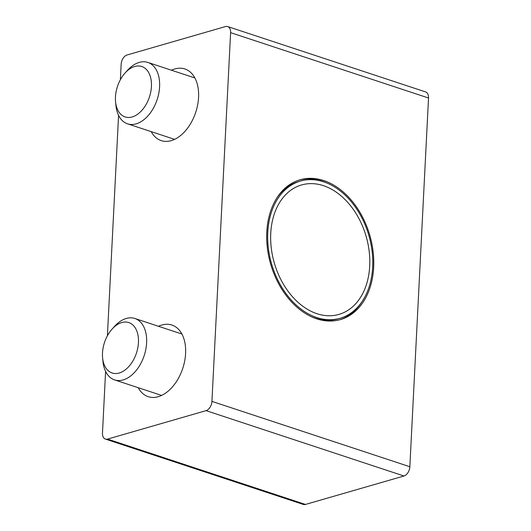 <?xml version="1.0" encoding="UTF-8"?>
<svg xmlns="http://www.w3.org/2000/svg" width="531" height="531" viewBox="0 0 531 531"><rect width="100%" height="100%" fill="white"/><g stroke="black" fill="none" stroke-linecap="round" stroke-linejoin="round"><path stroke-width="0.8" d="M158.504 326.286A37.728 23.915 108.3 0 1 161.875 325.005A37.728 23.915 108.3 0 1 171.885 325.032A37.728 23.915 108.3 0 1 184.695 360.921A37.728 23.915 108.3 0 1 158.245 396.703A37.728 23.915 108.3 0 1 148.229 396.677A37.728 23.915 108.3 0 1 138.219 387.703M171.473 70.225A37.728 23.915 108.3 0 1 174.845 68.944A37.728 23.915 108.3 0 1 184.861 68.97A37.728 23.915 108.3 0 1 197.665 104.853A37.728 23.915 108.3 0 1 171.214 140.642A37.728 23.915 108.3 0 1 161.198 140.615A37.728 23.915 108.3 0 1 151.196 131.635M323.472 185.677A67.371 47.803 -106.1 0 1 369.171 251.269A67.371 47.803 -106.1 0 1 338.924 314.412A67.371 47.803 -106.1 0 1 316.98 313.708A67.371 47.803 -106.1 0 1 271.281 248.116A67.371 47.803 -106.1 0 1 301.528 184.967A67.371 47.803 -106.1 0 1 323.472 185.677M340.046 318.295A71.413 50.671 73.9 0 0 372.112 251.362A71.413 50.671 73.9 0 0 323.664 181.834A71.413 50.671 73.9 0 0 300.413 181.084A71.413 50.671 73.9 0 0 268.341 248.023A71.413 50.671 73.9 0 0 316.788 317.551A71.413 50.671 73.9 0 0 340.046 318.295L338.22 318.826A71.413 50.671 -106.1 0 1 314.963 318.076A71.413 50.671 -106.1 0 1 311.85 316.927M316.722 318.832A72.76 51.626 -106.1 0 1 267.365 247.99A72.76 51.626 -106.1 0 1 300.035 179.79A72.76 51.626 -106.1 0 1 323.731 180.553A72.76 51.626 -106.1 0 1 373.087 251.395A72.76 51.626 -106.1 0 1 340.417 319.589A72.76 51.626 -106.1 0 1 316.722 318.832M326.777 182.983A72.76 51.626 73.9 0 0 321.905 181.084A72.76 51.626 73.9 0 0 299.126 180.069M125.124 72.953L127.553 70.265A32.338 20.497 108.3 0 1 139.255 62.399A32.338 20.497 108.3 0 1 147.837 62.419A32.338 20.497 108.3 0 1 158.815 93.177A32.338 20.497 108.3 0 1 136.142 123.856A32.338 20.497 108.3 0 1 127.559 123.829A32.338 20.497 108.3 0 1 115.937 105.457L115.579 101.846A26.55 16.833 108.3 0 1 125.124 72.953A26.55 16.833 108.3 0 1 134.728 66.494A26.55 16.833 108.3 0 1 151.421 86.533A26.55 16.833 108.3 0 1 132.166 116.953A26.55 16.833 108.3 0 1 115.579 101.846M112.147 329.014L114.583 326.326A32.338 20.497 108.3 0 1 126.278 318.461A32.338 20.497 108.3 0 1 134.861 318.481A32.338 20.497 108.3 0 1 145.839 349.239A32.338 20.497 108.3 0 1 123.165 379.917A32.338 20.497 108.3 0 1 114.583 379.897A32.338 20.497 108.3 0 1 102.961 361.518L102.609 357.907A26.55 16.833 108.3 0 1 112.147 329.014A26.55 16.833 108.3 0 1 121.752 322.556A26.55 16.833 108.3 0 1 138.452 342.595A26.55 16.833 108.3 0 1 119.196 373.014A26.55 16.833 108.3 0 1 102.609 357.907M120.371 79.71L121.154 64.264A8.084 5.124 108.3 0 1 123.033 58.37A8.084 5.124 108.3 0 1 127.015 55.005L225.529 26.55A8.084 5.124 108.3 0 1 227.673 26.557A8.084 5.124 108.3 0 1 229.279 27.685A8.084 5.124 108.3 0 1 230.607 32.65L428.524 98.003A8.084 5.124 -71.7 0 0 427.196 93.031A8.084 5.124 -71.7 0 0 425.583 91.909L227.673 26.557M206.068 410.642L403.985 475.995A8.084 5.124 -71.7 0 0 407.967 472.63A8.084 5.124 -71.7 0 0 409.846 466.736L211.929 401.383A8.084 5.124 108.3 0 1 210.05 407.277A8.084 5.124 108.3 0 1 206.068 410.642L107.561 439.097A8.084 5.124 108.3 0 1 105.417 439.091A8.084 5.124 108.3 0 1 103.804 437.969A8.084 5.124 108.3 0 1 102.476 432.997L105.596 371.395M105.417 439.091L303.327 504.443A8.084 5.124 -71.7 0 0 305.471 504.45L107.561 439.097M211.929 401.383L230.607 32.65M118.572 115.333L107.401 335.771M403.985 475.995L305.471 504.45M428.524 98.003L409.846 466.736M339.501 319.841A72.76 51.626 73.9 0 0 361.339 302.63M277.295 197.28A71.413 50.671 -106.1 0 1 298.588 181.615L300.413 181.084M127.559 123.829L174.586 139.361M114.583 379.897L161.616 395.422M134.861 318.481L181.894 334.012M147.837 62.419L194.864 77.951"/></g></svg>
